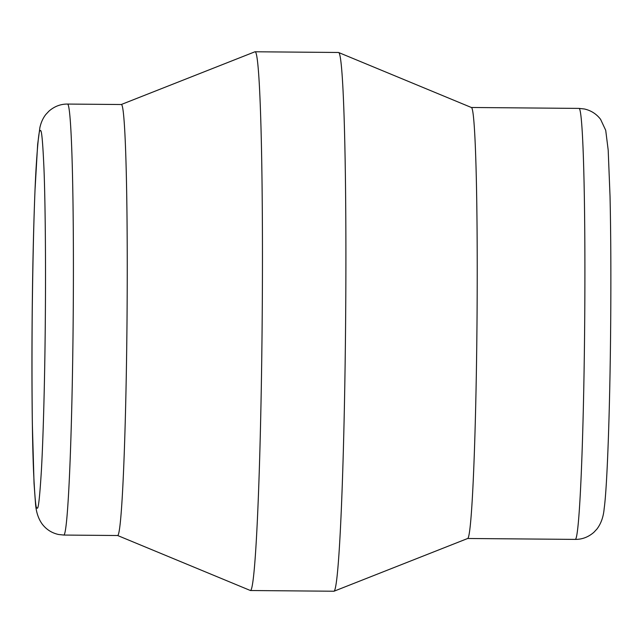 <?xml version="1.0" encoding="UTF-8"?>
<svg xmlns="http://www.w3.org/2000/svg" width="643" height="643" viewBox="0 0 643 643"><rect width="100%" height="100%" fill="white"/><g stroke="black" fill="none" stroke-linecap="round" stroke-linejoin="round"><path stroke-width="0.96" d="M121.382 104.52A215.509 7.523 90.5 0 1 127.009 321.588A215.509 7.523 90.5 0 1 117.669 535.515L63.834 535.056A215.509 7.523 -89.5 0 0 73.165 321.13A215.509 7.523 -89.5 0 0 67.539 104.062A215.509 7.523 -89.5 0 0 67.491 104.062L121.326 104.52A215.509 7.523 90.5 0 1 121.382 104.52M121.278 104.512L254.917 51.794A269.385 9.404 90.5 0 1 255.046 51.77A269.385 9.404 90.5 0 1 255.118 51.778A269.385 9.404 90.5 0 1 262.151 323.107A269.385 9.404 90.5 0 1 250.481 590.523A269.385 9.404 90.5 0 1 250.416 590.515A269.385 9.404 90.5 0 1 250.344 590.491L117.621 535.515M255.046 51.77L338.499 52.477A269.385 9.404 90.5 0 1 338.628 52.509A269.385 9.404 90.5 0 1 345.596 323.815A269.385 9.404 90.5 0 1 334.055 591.206A269.385 9.404 90.5 0 1 333.926 591.23L250.481 590.523M338.628 52.509L471.407 107.51A215.509 7.523 90.5 0 1 476.985 324.554A215.509 7.523 90.5 0 1 467.75 538.464L334.055 591.206M37.093 507.89C38.258 510.397 39.681 498.1 41.361 470.998C43.049 441.845 44.769 384.691 45.307 320.704C45.886 256.758 45.171 199.081 43.997 169.31C42.792 141.613 41.586 128.769 40.38 130.77C39.263 128.021 37.841 140.311 36.112 167.662C34.232 200.069 32.922 250.167 32.166 317.955C31.732 385.808 32.174 436.275 33.476 469.35C34.722 497.32 35.928 510.164 37.093 507.89M471.359 107.485L578.989 108.402A215.509 7.523 90.5 0 1 579.038 108.402A215.509 7.523 90.5 0 1 584.664 325.471A215.509 7.523 90.5 0 1 575.332 539.397L467.702 538.488M67.491 104.062C60.627 104.021 54.454 106.376 48.964 111.126L45.83 114.478C42.993 118.103 41.007 122.475 39.89 127.571L37.656 144.353L35.019 189.942C33.549 226.4 32.6 269.152 32.15 318.205C31.82 356.761 31.893 392.19 32.359 424.476L34.039 483.399L35.51 503.549C36.08 511.82 38.307 518.652 42.173 524.037C46.328 529.486 51.77 532.975 58.505 534.486L63.834 535.056M578.989 108.402L584.318 108.972C591.013 110.475 596.439 113.932 600.594 119.349L605.714 130.312L608.19 150.084L610.03 196.236C610.858 233.007 611.075 275.895 610.673 324.908C609.966 410.025 607.161 487.699 604.171 508.5C603.496 516.659 601.109 523.474 597.001 528.964L593.875 532.316C588.377 537.074 582.196 539.437 575.332 539.397"/></g></svg>
